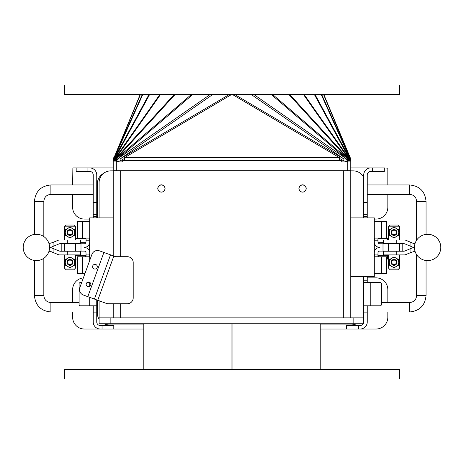 <?xml version="1.0" encoding="UTF-8"?>
<svg xmlns="http://www.w3.org/2000/svg" width="464" height="464" viewBox="0 0 464 464"><rect width="100%" height="100%" fill="white"/><g stroke="black" fill="none" stroke-linecap="round" stroke-linejoin="round"><path stroke-width="0.7" d="M394.023 260.089A2.279 2.279 0 0 1 396.001 263.511A2.279 2.279 0 0 1 392.045 263.511A2.279 2.279 0 0 1 394.023 260.089M396.285 263.68A2.61 2.61 0 0 1 392.718 264.631A2.61 2.61 0 0 1 394.023 259.759A2.61 2.61 0 0 1 396.285 263.68M394.023 230.219A2.279 2.279 0 0 0 392.045 233.641A2.279 2.279 0 0 0 396.001 233.641A2.279 2.279 0 0 0 394.023 230.219M396.285 233.804A2.61 2.61 0 0 1 392.718 234.761A2.61 2.61 0 0 1 394.023 229.889A2.61 2.61 0 0 1 396.285 233.804M398.727 262.375L398.727 259.654L394.023 256.94L389.319 259.654L389.319 265.089L394.023 267.803L398.727 265.089L398.727 262.375A4.704 4.704 0 0 0 391.668 258.297A4.704 4.704 0 0 0 391.668 266.446A4.704 4.704 0 0 0 398.727 262.375M391.477 260.901A2.941 2.941 0 0 0 394.023 265.315A2.941 2.941 0 0 0 396.569 260.901A2.941 2.941 0 0 0 391.477 260.901M398.727 232.499L398.727 229.784L394.023 227.07L389.319 229.784L389.319 235.213L394.023 237.933L398.727 235.213L398.727 232.499A4.704 4.704 0 0 0 391.668 228.427A4.704 4.704 0 0 0 391.668 236.576A4.704 4.704 0 0 0 398.727 232.499M391.477 231.031A2.941 2.941 0 0 0 394.023 235.439A2.941 2.941 0 0 0 396.569 231.031A2.941 2.941 0 0 0 391.477 231.031M399.62 226.826L397.828 225.034L390.212 225.034L388.42 226.826L399.62 226.826L399.62 239.969M399.62 268.047L397.828 269.839L390.212 269.839L388.42 268.047L399.62 268.047L399.62 254.904M69.977 234.784A2.279 2.279 0 0 1 67.999 231.356A2.279 2.279 0 0 1 71.955 231.356A2.279 2.279 0 0 1 69.977 234.784M67.715 231.194A2.61 2.61 0 0 1 71.282 230.237A2.61 2.61 0 0 1 69.977 235.109A2.61 2.61 0 0 1 67.715 231.194M69.977 264.654A2.279 2.279 0 0 0 71.955 261.232A2.279 2.279 0 0 0 67.999 261.232A2.279 2.279 0 0 0 69.977 264.654M67.715 261.064A2.61 2.61 0 0 1 71.282 260.113A2.61 2.61 0 0 1 69.977 264.985A2.61 2.61 0 0 1 67.715 261.064M65.273 232.499L65.273 235.213L69.977 237.933L74.681 235.213L74.681 229.784L69.977 227.07L65.273 229.784L65.273 232.499A4.704 4.704 0 0 0 72.332 236.576A4.704 4.704 0 0 0 72.332 228.427A4.704 4.704 0 0 0 65.273 232.499M72.523 233.972A2.941 2.941 0 0 0 69.977 229.558A2.941 2.941 0 0 0 67.431 233.972A2.941 2.941 0 0 0 72.523 233.972A2.941 2.941 0 0 0 71.45 229.953A2.941 2.941 0 0 0 67.431 231.031M65.273 262.375L65.273 265.089L69.977 267.803L74.681 265.089L74.681 259.654L69.977 256.94L65.273 259.654L65.273 262.375A4.704 4.704 0 0 0 72.332 266.446A4.704 4.704 0 0 0 72.332 258.297A4.704 4.704 0 0 0 65.273 262.375M72.523 263.842A2.941 2.941 0 0 0 69.977 259.434A2.941 2.941 0 0 0 67.431 263.842A2.941 2.941 0 0 0 72.523 263.842M64.38 268.047L66.172 269.839L73.788 269.839L75.58 268.047L64.38 268.047L64.38 254.904M64.38 226.826L66.172 225.034L73.788 225.034L75.58 226.826L64.38 226.826L64.38 239.969M347.258 161.936L350.784 161.936L350.784 170.758L347.258 170.758L347.258 161.634L343.638 160.828L343.975 158.995L350.54 158.995L349.462 156.42A7.059 5.858 -22.7 0 1 350.239 157.69L323.773 94.401L350.239 157.69A7.059 7.059 0 0 1 350.784 160.411L348.615 160.411M116.481 161.495L115.768 160.759L116.882 161.652L120.362 160.828L116.742 161.936L113.216 161.936L113.216 160.411A7.059 7.059 0 0 1 113.761 157.69A7.059 5.858 22.7 0 1 114.538 156.42L140.476 94.401M386.837 94.401L399.591 94.401L399.591 84.987L64.409 84.987L64.409 94.401L386.837 94.401M251.128 94.401L343.975 158.995L340.176 156.757L339.839 158.589A3.526 0.737 120.5 0 0 339.503 159.053M149.043 94.401L113.918 158.995L115.768 160.759L113.46 158.995L120.025 158.995L120.362 160.828L124.161 158.589L123.824 156.757A7.059 1.473 59.5 0 1 124.497 157.685L339.503 157.685A7.059 1.473 -59.5 0 1 340.176 156.757L234.511 94.401M350.784 161.936L350.784 160.411M347.606 161.356L350.54 158.995L321.639 94.401M232.267 94.401L339.503 157.685L339.503 160.416L122.276 160.416L122.276 161.936L116.8 161.936L116.8 170.758L347.2 170.758L347.2 161.936L341.724 161.936L341.724 160.416L339.503 160.416M231.733 94.401L124.497 157.685L124.497 160.416M212.872 94.401L120.025 158.995L229.489 94.401M124.497 159.053A3.526 0.737 -120.5 0 0 124.161 158.589M321.181 94.401L350.082 158.995L347.118 161.652L343.638 160.828L339.839 158.589M113.97 157.777L140.227 94.401M115.385 160.411L113.216 160.411M113.216 161.936L113.216 170.758L116.742 170.758L116.742 161.936M142.361 94.401L114.538 156.42M347.408 161.588L349.438 158.995L314.314 94.401M347.118 161.652L348.76 158.995L303.398 94.401M346.625 161.588L347.901 158.995L288.799 94.401M117.375 161.588L116.099 158.995L191.487 94.401M116.882 161.652L115.24 158.995L174.342 94.401M116.592 161.588L114.562 158.995L159.923 94.401M363.724 317.852L343.725 317.852L343.725 170.845L110.861 170.845A11.762 11.762 0 0 0 99.105 182.607L99.105 217.889M343.725 170.845L353.139 170.845A11.762 11.762 0 0 1 363.724 177.48M99.105 300.765L99.105 323.733L363.248 323.733L363.724 321.97L363.724 282.57L380.184 282.57A1.177 1.177 0 0 1 381.362 283.748L381.362 304.622A1.177 1.177 0 0 1 380.184 305.799L370.777 305.799L370.777 282.57M350.784 317.852L350.784 170.845M113.216 170.845L113.216 255.844M113.216 303.74L113.216 317.852M343.725 317.852L99.105 317.852M165.08 188.483A3.648 3.648 0 0 1 159.61 191.644A3.648 3.648 0 0 1 159.61 185.327A3.648 3.648 0 0 1 165.08 188.483L164.964 188.483M306.211 188.483A3.648 3.648 0 0 1 300.742 191.644A3.648 3.648 0 0 1 300.742 185.327A3.648 3.648 0 0 1 306.211 188.483L306.095 188.483M232.058 323.733L232.058 369.599M231.942 369.599L231.942 323.733L231.942 369.599M296.136 369.599L399.591 369.599L399.591 379.013L64.409 379.013L64.409 369.599L296.136 369.599M133.209 297.859A5.881 5.881 0 0 1 127.327 303.74L108.309 303.74A5.881 5.881 0 0 1 106.297 303.386L97.747 300.272L113.837 256.07L114.596 256.343A5.881 5.881 0 0 0 116.603 256.696L127.327 256.696A5.881 5.881 0 0 1 133.209 262.578L133.209 297.859M113.837 256.07L110.525 254.864L94.43 299.065L97.747 300.272M94.43 299.065L83.381 295.046A5.881 5.881 0 0 1 79.866 287.506L91.936 254.353A5.881 5.881 0 0 1 99.47 250.838L103.89 252.445L87.8 296.653M110.525 254.864L103.89 252.445M95.746 264.503A2.355 2.355 0 0 1 97.156 267.519A2.355 2.355 0 0 1 94.14 268.923A2.355 2.355 0 0 1 92.736 265.907A2.355 2.355 0 0 1 95.746 264.503M89.314 282.187A2.355 2.355 0 0 1 90.718 285.198A2.355 2.355 0 0 1 87.702 286.607A2.355 2.355 0 0 1 86.298 283.591A2.355 2.355 0 0 1 89.314 282.187M299.036 188.541A3.526 3.526 180 0 0 302.563 192.067A3.526 3.526 180 0 0 306.095 188.541A3.526 3.526 180 0 0 302.563 185.008A3.526 3.526 180 0 0 299.036 188.541L299.036 187.566M157.905 188.541A3.526 3.526 180 0 0 161.437 192.067A3.526 3.526 180 0 0 164.964 188.541A3.526 3.526 180 0 0 161.437 185.008A3.526 3.526 180 0 0 157.905 188.541L157.905 187.566M350.784 217.889L374.303 217.889L374.303 276.689L350.784 276.689M89.697 260.507L89.697 217.889L113.216 217.889M75.58 243.762L84.228 243.762A1.792 1.792 0 0 0 86.02 241.97L86.02 240.149M86.02 254.719L86.02 252.903A1.792 1.792 0 0 0 84.228 251.111L75.58 251.111M64.38 251.111L61.822 251.111L61.822 243.762L64.38 243.762M89.697 252.903A5.469 5.469 0 0 0 84.228 247.434A5.469 5.469 0 0 0 89.697 241.97M80.997 243.762L80.997 251.111M84.808 256.783C85.852 256.754 86.258 255.855 86.02 254.098L89.697 254.098L89.181 256.783L77.447 256.783L77.447 273.516L84.958 273.516M89.697 221.357L77.447 221.357L77.447 238.084L89.181 238.084L89.697 240.775L86.02 240.775C86.258 239.012 85.852 238.119 84.808 238.084M388.42 251.111L379.772 251.111A1.792 1.792 0 0 0 377.98 252.903L377.98 254.719M377.98 240.149L377.98 241.97A1.792 1.792 0 0 0 379.772 243.762L388.42 243.762M399.62 243.762L402.178 243.762L402.178 251.111L399.62 251.111M374.303 241.97A5.469 5.469 0 0 0 379.772 247.434A5.469 5.469 0 0 0 374.303 252.903M383.003 251.111L383.003 243.762M379.192 238.084C378.148 238.119 377.742 239.012 377.98 240.775L374.303 240.775L374.819 238.084L386.553 238.084L386.553 221.357L374.303 221.357M374.303 273.516L386.553 273.516L386.553 256.783L374.819 256.783L374.303 254.098L377.98 254.098C377.742 255.855 378.148 256.754 379.192 256.783M370.777 305.799L363.724 305.799L363.724 276.689M363.724 217.889L363.724 216.711L367.25 216.711L367.25 174.963A3.526 3.526 0 0 1 370.777 171.431L384.302 171.431L384.302 167.904L372.54 167.904L372.54 171.431M367.25 202.6L363.724 202.6L363.724 216.711M363.724 202.6L363.724 174.963A7.059 7.059 0 0 1 370.777 167.904L372.54 167.904M363.724 214.356L367.25 214.356M367.25 282.57L367.25 276.689M367.25 217.889L367.25 216.711M378.148 238.618L388.42 238.618M388.42 259.051L386.553 259.051M377.992 255.374L388.42 255.374M383.566 242.289L378.009 242.289M72.639 184.956L72.877 167.904L76.171 167.904L76.171 171.431L89.697 171.431A3.526 3.526 0 0 1 93.223 174.963L93.223 214.356L96.75 214.356L96.75 174.963A7.059 7.059 0 0 0 89.697 167.904L113.216 167.904M350.784 167.904L370.777 167.904M384.302 167.904L387.829 168.136L387.829 184.956M89.697 167.904L76.171 167.904M96.75 217.889L96.75 214.356M93.223 214.356L93.223 216.711L96.75 216.711M93.223 217.889L93.223 216.711M93.223 312.858L93.223 321.97A7.059 7.059 0 0 0 100.276 329.028L113.802 329.028L113.802 325.496L100.276 325.496A3.526 3.526 0 0 1 96.75 321.97L96.75 312.858L93.223 312.858L93.223 305.799M81.664 282.57L80.284 282.57A1.177 1.177 0 0 0 79.112 283.748L79.112 304.622A1.177 1.177 0 0 0 80.284 305.799L96.75 305.799L96.75 299.912L96.75 312.858M89.993 282.57L87.023 282.57M89.546 251.645L89.546 243.786A1.496 1.496 0 0 0 89.5 243.409M85.991 242.289L80.434 242.289M77.447 259.051L75.58 259.051M75.58 238.618L85.852 238.618M75.58 255.374L86.008 255.374M387.829 311.976L387.829 317.266A11.762 11.762 0 0 1 376.072 329.028L358.428 329.028L358.428 325.496L346.666 325.496L346.666 329.028L320.206 329.028M143.794 329.028L113.802 329.028M100.276 329.028L84.402 329.028A11.762 11.762 0 0 1 72.639 317.266L72.639 311.976M367.25 277.866L376.072 277.866A11.762 11.762 0 0 1 387.829 289.629L387.829 302.563M387.829 194.364L387.829 207.304A11.762 11.762 0 0 1 376.072 219.066L374.303 219.066M72.639 302.563L72.639 289.629A11.762 11.762 0 0 1 83.358 277.913M89.697 219.066L84.402 219.066A11.762 11.762 0 0 1 72.639 207.304L72.639 194.364M346.666 329.028L358.428 329.028M367.25 305.799L367.25 321.97A7.059 7.059 0 0 1 360.192 329.028M363.724 321.97L363.724 321.97A3.526 3.526 0 0 1 360.192 325.496L358.428 325.496M367.25 312.858L363.724 312.858M360.192 325.496A3.526 3.526 0 0 0 363.248 323.733M97.341 217.889L97.341 183.779A11.762 11.762 0 0 1 103.484 173.449M97.341 300.127L97.341 313.148A11.762 11.762 0 0 0 99.105 319.342M143.794 324.91L109.098 324.91A11.762 11.762 0 0 1 103.971 323.733M320.206 324.91L351.37 324.91A11.762 11.762 0 0 0 356.497 323.733M48.987 251.227L50.744 251.505L58.267 254.632A3.584 3.584 0 0 0 59.641 254.904L80.434 254.904L80.434 251.227L60.372 251.227A3.584 3.584 0 0 1 58.998 250.954L60.372 251.227M58.998 250.954L50.53 247.434L53.099 248.507L53.099 252.486M50.53 247.434L53.099 246.367L50.53 247.434M60.372 243.641L80.434 243.641L80.434 239.969L59.641 239.969A3.584 3.584 0 0 0 58.267 240.242L53.099 242.388L53.099 246.367L58.998 243.919A3.584 3.584 0 0 1 60.372 243.641L58.998 243.919M53.099 242.388L48.987 243.641M415.013 243.641L413.256 243.368L405.733 240.242A3.584 3.584 0 0 0 404.359 239.969L383.566 239.969L383.566 243.641L403.628 243.641A3.584 3.584 0 0 1 405.002 243.919L403.628 243.641M405.002 243.919L413.47 247.434L410.901 246.367L410.901 242.388M413.47 247.434L410.901 248.507L413.47 247.434M403.628 251.227L383.566 251.227L383.566 254.904L404.359 254.904A3.584 3.584 0 0 0 405.733 254.632L410.901 252.486L410.901 248.507L405.002 250.954A3.584 3.584 0 0 1 403.628 251.227L405.002 250.954M410.901 252.486L415.013 251.227M349.462 156.42L323.524 94.401M350.082 158.995L314.957 94.401M349.438 158.995L304.077 94.401M348.76 158.995L289.658 94.401M347.901 158.995L272.513 94.401M345.68 161.356L346.544 158.995L271.156 94.401M346.544 158.995L253.704 94.401M118.32 161.356L117.456 158.995L210.296 94.401M117.456 158.995L192.844 94.401M116.099 158.995L175.201 94.401M115.24 158.995L160.602 94.401M114.562 158.995L149.686 94.401M113.918 158.995L142.819 94.401M120.275 303.74L120.275 317.852M120.275 170.845L120.275 256.696M110.861 323.733L110.861 317.852M353.139 317.852L353.139 323.733M82.435 256.783L82.435 273.516M82.435 221.357L82.435 238.084M381.565 238.084L381.565 221.357M381.565 273.516L381.565 256.783M367.25 280.221L363.724 280.221M387.655 238.618L387.655 239.969M387.655 255.374L387.655 259.051M87.928 171.431L87.928 167.904M96.75 202.6L93.223 202.6M102.045 325.496L102.045 329.028M89.697 282.57L89.697 286.427M89.697 297.343L89.697 305.799M93.223 184.956L50.883 184.956L50.883 194.364L93.223 194.364M50.883 184.956C40.884 185.931 35.392 191.423 34.417 201.422L43.825 201.422C44.242 197.136 46.597 194.781 50.883 194.364M34.417 260.461L34.417 295.51L43.825 295.51L43.825 258.297M34.417 295.51C35.397 305.509 40.884 310.996 50.883 311.976L50.883 302.563C46.597 302.145 44.248 299.796 43.825 295.51M367.25 194.364L409.59 194.364L409.59 184.956L367.25 184.956M409.59 194.364C413.876 194.781 416.225 197.136 416.643 201.422L426.051 201.422C425.076 191.423 419.589 185.931 409.59 184.956M416.643 254.707L416.643 295.51L426.051 295.51L426.051 260.513M416.643 295.51C416.225 299.796 413.876 302.145 409.59 302.563L409.59 311.976C419.589 310.996 425.076 305.509 426.051 295.51M67.292 239.969L67.292 243.641M67.292 251.227L67.292 254.904M396.708 254.904L396.708 251.227M396.708 243.641L396.708 239.969M399.62 251.227L399.62 243.641M388.42 268.047L388.42 254.904M388.42 251.227L388.42 243.641M388.42 239.969L388.42 226.826M64.38 243.641L64.38 251.227M75.58 226.826L75.58 239.969M75.58 243.641L75.58 251.227M75.58 254.904L75.58 268.047M143.794 323.733L143.794 369.599M320.206 323.733L320.206 369.599M306.095 188.541L306.095 187.566M164.964 188.541L164.964 187.566M34.417 201.422L34.417 234.407M43.825 201.422L43.825 236.576M50.883 311.976L93.223 311.976M50.883 302.563L79.112 302.563M416.643 201.422L416.643 240.166M426.051 201.422L426.051 234.361M409.59 302.563L381.362 302.563M409.59 311.976L367.25 311.976M49.544 247.434A13.172 13.172 0 0 0 36.372 234.262A13.172 13.172 0 0 0 23.2 247.434A13.172 13.172 0 0 0 36.372 260.606A13.172 13.172 0 0 0 49.544 247.434M414.456 247.434A13.172 13.172 0 0 0 427.628 260.606A13.172 13.172 0 0 0 440.8 247.434A13.172 13.172 0 0 0 427.628 234.262A13.172 13.172 0 0 0 414.456 247.434"/></g></svg>
